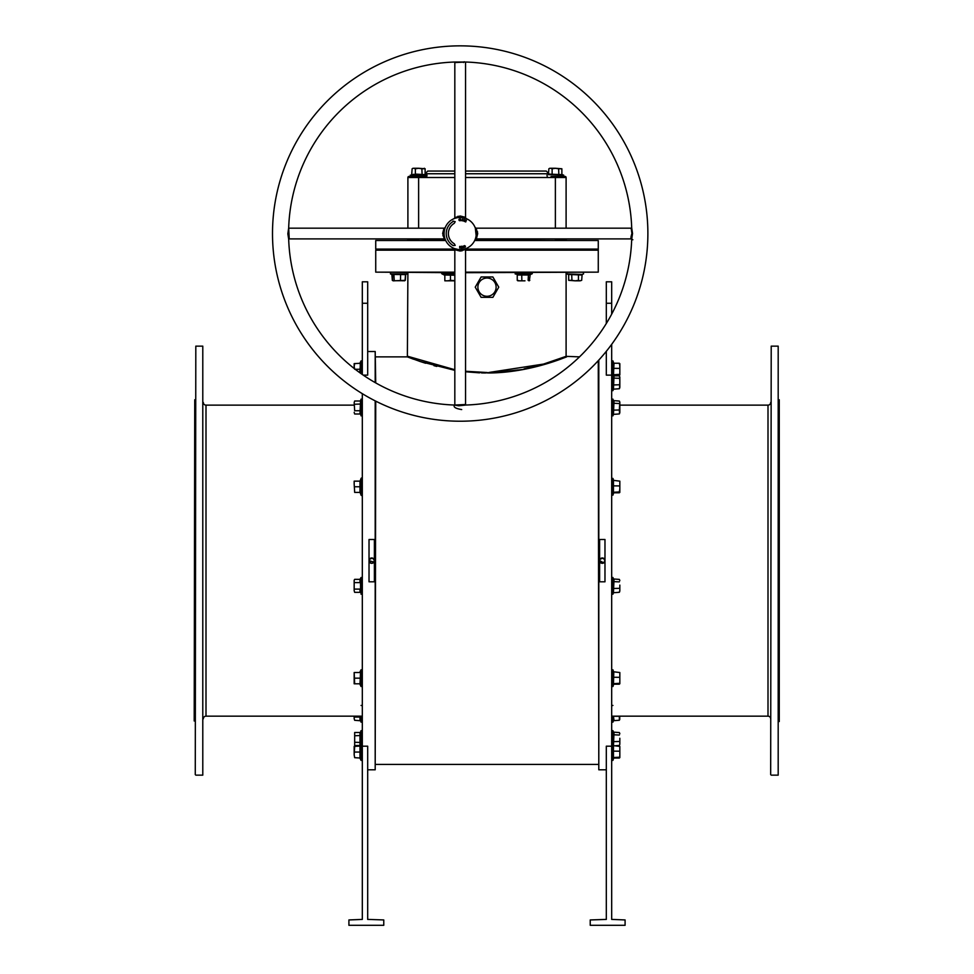 <?xml version="1.0" encoding="UTF-8"?>
<svg xmlns="http://www.w3.org/2000/svg" width="974" height="974" viewBox="0 0 974 974"><rect width="100%" height="100%" fill="white"/><g stroke="black" fill="none" stroke-linecap="round" stroke-linejoin="round"><path stroke-width="1.46" d="M203.322 718.849A2.679 2.679 0 0 1 206.001 716.158L362.316 716.158M203.322 402.457A2.679 2.679 0 0 0 206.001 405.135L206.001 716.158M770.678 402.457A2.679 2.679 0 0 1 767.999 405.135L619.829 405.135M770.678 718.849A2.679 2.679 0 0 0 767.999 716.158L611.684 716.158M375.197 382.612L375.197 351.517L375.733 382.916M375.733 401.142L375.197 769.789L375.197 400.874M598.803 360.076L598.803 769.789L598.267 360.66M779.261 399.778L779.261 721.527L778.725 399.778M194.203 720.991L194.739 399.778L194.203 720.991M465.548 272.148L598.267 272.148L465.548 272.683M487 249.624L597.732 249.624L487 249.624M465.609 249.088L598.267 249.088L598.267 250.16L465.548 250.16M770.678 774.61L771.213 346.147L770.678 774.61M778.189 346.147L778.189 775.146L778.189 346.147L771.213 346.147M195.275 774.61L195.811 346.147L195.275 774.61M202.787 346.147L202.787 775.146L202.787 346.147L195.811 346.147M465.548 371.264L486.781 372.494M481.558 372.908L485.563 372.981M489.106 372.981L524.243 369.353M537.417 366.37L547.546 363.509M550.261 362.669L557.104 360.392M561.45 358.834L566.637 356.874C567.294 356.314 531.098 372.738 488.887 372.981L465.548 371.776L479.561 372.847M500.758 371.983L488.875 372.482L543.553 364.069L566.101 356.338L579.493 356.874M564.567 356.934L561.219 358.201M556.775 359.808L550.091 362.06M548.179 362.669L547.364 362.925M543.163 364.179L541.374 364.69M537.551 365.737L524.097 368.829M517.888 369.95L502.45 371.849M373.931 562.144L369.024 560.647C370.814 564.104 372.592 564.104 374.381 560.647L374.186 561.681M603.783 562.875L599.619 560.647C601.396 564.104 603.186 564.104 604.976 560.647L604.769 561.681M778.189 775.146L771.213 775.146M354.171 405.135L206.001 405.135M202.787 775.146L195.811 775.146M599.667 560.123L599.619 560.647A2.679 2.679 0 0 0 602.297 563.325A2.679 2.679 0 0 0 604.976 560.647A2.679 2.679 0 0 0 602.297 557.968A2.679 2.679 0 0 0 599.619 560.647L600.069 559.161L603.174 558.114M369.073 560.123L369.024 560.647A2.679 2.679 0 0 0 371.703 563.325A2.679 2.679 0 0 0 374.381 560.647A2.679 2.679 0 0 0 371.703 557.968A2.679 2.679 0 0 0 369.024 560.647C370.814 557.189 372.592 557.189 374.381 560.647M477.881 287.16A9.119 9.119 0 0 0 487 296.279A9.119 9.119 0 0 0 496.119 287.16A9.119 9.119 0 0 0 487 278.04A9.119 9.119 0 0 0 477.881 287.16M475.239 287.16L481.119 297.35L492.881 297.35L498.761 287.16L492.881 276.969L481.119 276.969L475.239 287.16M374.381 581.807L369.024 581.807L369.024 539.499L374.381 539.499L374.381 581.807M375.197 351.517L367.685 351.517M363.229 375.124L367.685 375.124L367.685 281.803L362.316 281.803L362.316 374.491M362.316 746.181L362.316 919.407L348.911 919.943L348.911 925.3L383.768 925.3L383.768 919.943L367.685 919.407L367.685 746.181L362.316 746.181L362.316 393.691M375.197 769.789L367.685 769.789M599.619 539.499L604.976 539.499L604.976 581.807L599.619 581.807L599.619 539.499M606.315 769.789L598.803 769.789M611.684 746.181L606.315 746.181L606.315 919.407L590.232 919.943L590.232 925.3L625.089 925.3L625.089 919.943L611.684 919.407L611.684 375.124L606.315 375.124L606.315 351.322M487 372.494L488.887 372.981M453.884 370.108L420.439 361.598L407.363 356.874L375.733 356.874M598.267 764.42L375.733 764.42M407.899 272.683L407.363 356.874L413.536 359.199M419.173 361.171L425.614 363.253M433.966 365.676L436.79 366.419M374.369 560.379L374.186 559.624M372.592 558.114L369.475 559.161M604.964 560.379L604.769 559.624M604.976 560.647L603.32 558.175L600.398 558.759M611.684 303.255L606.315 303.255L606.315 281.803L611.684 281.803L611.684 314.139M611.684 344.333L611.684 375.124M413.938 358.627L412.27 358.006M411.332 357.653L408.8 356.691M407.899 356.338L454.821 369.73M456.063 249.088L375.733 249.088L454.821 249.624L375.733 250.16L454.821 250.16M454.821 272.683L375.733 272.148L454.821 272.148M606.315 303.255L606.315 323.502M647.88 233.541A187.69 187.69 0 0 1 460.191 421.218A187.69 187.69 0 0 1 272.501 233.541A187.69 187.69 0 0 1 460.191 45.851A187.69 187.69 0 0 1 647.88 233.541M454.541 405.038A171.594 171.594 0 0 1 288.681 239.178L287.841 233.821L288.681 227.892A171.594 171.594 0 0 1 454.541 62.032L465.84 62.032A171.594 171.594 0 0 1 631.7 227.892L632.54 233.541L631.7 239.178A171.594 171.594 0 0 1 465.84 405.038L458.693 405.793L454.541 405.038C453.105 407.035 455.491 408.544 461.688 409.567M476.091 238.898L475.105 239.567L476.091 238.898L631.164 238.898L632.856 239.762M465.962 62.019L454.821 62.567L454.821 217.628L460.191 216.009C466.339 217.506 467.094 217.799 462.419 216.922M462.699 217.64C467.995 218.797 467.155 218.724 460.191 217.446L459.533 217.458M288.681 227.77L289.217 238.898L444.278 238.898L442.659 233.541C444.156 227.38 444.461 226.638 443.572 231.301M444.899 228.549L445.203 227.673M631.834 238.691C630.616 239.19 630.641 237.461 631.931 233.541L631.164 228.172L476.091 228.172L477.71 233.541C476.176 239.908 475.896 240.493 476.87 235.294M477.564 231.812L476.152 231.593C475.105 225.323 475.105 226.625 476.152 235.513L476.189 235.233M454.42 405.05L465.548 404.502L465.548 249.441L460.191 251.061C453.823 249.527 453.239 249.247 458.437 250.221M463.977 249.174L465.706 248.65M464.318 249.088L460.191 249.624A16.083 16.083 0 0 1 444.095 233.541A16.083 16.083 0 0 1 460.191 217.446A16.083 16.083 0 0 1 476.274 233.541A16.083 16.083 0 0 1 460.191 249.624L461.372 249.575M465.548 171.059L546.256 171.059L548.934 173.749M551.077 176.428L565.03 176.428A1.071 1.071 0 0 1 566.101 177.499L566.101 228.172M407.899 228.172L407.899 177.499A1.071 1.071 0 0 1 408.97 176.428L422.923 176.428M475.507 238.46L475.227 239.239M474.691 240.505L598.267 240.505L598.267 249.088M463.587 246.678L463.466 247.713L462.869 247.359L463.648 245.923L464.05 247.579L462.869 247.359L463.587 246.678M463.855 221.244L464.342 219.54L463.855 221.244M465.84 221.768L464.768 221.524L465.426 219.954L466.412 220.368L465.56 220.221L466.01 221.135L465.048 221.427L465.767 221.95L464.768 221.524L465.426 219.954L466.412 220.368L465.292 220.83L465.84 221.768M452.995 221.086L453.214 221.463A13.94 13.94 0 0 0 453.214 245.606L455.199 245.399L454.286 243.756A11.798 11.798 0 0 1 454.286 223.314L455.199 221.67L452.995 221.086M463.21 220.148L462.431 220.903L461.956 219.917L462.735 219.162L463.21 220.148L462.431 220.903L461.956 219.917L462.735 219.162L463.21 220.148M461.566 220.538L460.471 220.684L460.568 218.98L460.714 220.489L461.566 220.538L460.471 220.684L460.568 218.98L460.714 220.489L461.566 220.538M459.046 219.868L460.081 220.027L459.497 220.733L458.815 219.881L459.399 218.955L460.02 219.479L459.046 219.868L460.081 220.027L459.497 220.733L458.815 219.881L459.399 218.955L460.02 219.479L459.046 219.868M460.58 247.786L460.799 246.385L460.799 248.09L459.911 246.69L459.691 248.09L459.691 246.385L460.58 247.786L460.799 246.385L460.799 248.09L459.911 246.69L459.691 248.09L459.691 246.385L460.58 247.786M461.152 246.568L462.2 246.239L462.394 247.92L461.347 248.041L462.139 247.737L461.311 247.165L461.993 246.471L461.128 246.361L462.2 246.239L462.394 247.92L461.347 248.041L462.139 247.737L461.311 247.165L461.993 246.471L461.152 246.568M464.269 246.641L464.561 245.594L465.45 246.215L465.158 247.25L464.269 246.641L464.561 245.594L465.45 246.215L465.158 247.25L464.269 246.641M375.733 249.088L375.733 240.505L445.69 240.505M406.828 240.505A1.071 1.071 0 0 0 407.899 239.434A1.071 1.071 0 0 1 406.828 240.505A1.071 1.071 0 0 0 407.899 239.434L407.899 238.898M566.101 238.898L566.101 239.434A1.071 1.071 0 0 0 567.172 240.505A1.071 1.071 0 0 1 566.101 239.434A1.071 1.071 0 0 0 567.172 240.505M454.87 218.346L456.964 217.774M457.829 217.628L460.191 217.446M458.218 249.502L454.529 248.589M456.185 249.113L457.013 249.307M444.485 237.047L444.217 235.525M444.095 233.517L444.107 232.908M444.144 232.275L444.302 231.021M425.066 173.749L427.744 171.059L454.821 171.059M462.979 220.1L462.699 219.369L462.187 219.966L462.467 220.708L462.979 220.1L462.699 219.369L462.187 219.966L462.467 220.708L462.979 220.1M464.488 246.556L465.085 247.067L464.622 245.777L465.085 247.067L465.219 246.288L464.622 245.777L464.488 246.556M619.33 375.854L619.829 377.096L619.33 375.854L614.01 375.854L613.45 389.174L613.79 376.768M619.561 388.382L619.829 381.552L619.829 387.494M619.829 377.096L619.829 381.552L619.561 376.207M613.45 389.174L619.33 388.736M613.45 378.07L619.33 378.326M613.45 384.949L619.33 384.779M581.685 275.009L568.244 274.449L582.123 274.449L581.685 280.329L580.066 280.829L581.685 280.329M580.358 274.802L579.579 274.717M579.53 274.717L578.434 275.009L578.434 280.329L575.184 280.829L580.066 280.829L578.434 280.329M578.629 274.461L576.937 274.705M571.714 274.449L571.933 280.329L575.184 280.829L568.682 280.329L568.682 275.009M568.682 280.329L571.933 280.329M414.34 176.428L426.782 176.428L427.002 175.174L410.261 175.174L410.48 176.428L414.34 176.428M411.685 174.65L416.884 174.407L411.685 174.65L412.124 168.782L413 168.271M415.374 168.782L418.625 168.271L413.755 168.271L415.374 168.782L415.374 174.102L425.565 174.65L414.291 174.395M413.451 174.309L414.23 174.383M422.095 174.65L421.876 168.782L418.625 168.271L425.127 168.782L425.127 174.102M424.262 168.271L425.127 168.782L421.876 168.782M555.375 228.172L555.375 176.428L559.66 176.428M548.873 174.102L562.315 174.65L548.435 174.65L548.873 168.782L549.738 168.271M550.2 174.309L550.98 174.383M552.124 174.102L551.028 174.395L552.124 174.102L552.124 168.782L555.375 168.271L550.493 168.271L552.124 168.782M551.929 174.65L553.622 174.407L551.929 174.65M558.845 174.65L558.626 168.782L555.375 168.271L561.876 168.782L561.876 174.102M561.876 168.782L558.626 168.782M360.295 364.751L360.234 373.018M360.21 366.224L360.295 364.812M359.71 372.652L360.55 363.241L354.171 363.619L354.171 366.431L354.67 363.619M360.55 369.219L360.295 367.782M354.171 368.464L354.171 366.431L354.67 369.256M360.55 369.256L355.169 369.256M354.67 413.999L354.171 412.367L354.67 413.999L359.99 413.999L360.55 400.558L360.21 412.672L361.074 415.861L361.074 399.121L362.316 399.34M360.21 412.672L359.99 410.748L354.67 410.748L354.171 402.615L354.67 410.748M359.99 400.996L354.67 400.996L354.171 402.615M360.55 404.027L354.67 404.247M362.316 478.624A0.645 0.645 0 0 0 361.074 478.404L360.21 480.791L360.21 492.759L361.074 495.145L361.074 478.404M362.316 494.926A0.645 0.645 0 0 1 361.074 495.145M359.698 492.406L354.67 492.406L354.171 483.956L354.67 492.406M360.295 482.325L360.55 480.766L359.698 481.144M354.171 481.144L354.171 483.956L354.171 481.144M359.99 492.406L359.99 481.144L354.67 481.144M360.55 486.769L354.67 486.769M360.295 579.798L361.074 594.213L361.074 577.472L362.316 577.692M354.171 580.967L354.171 590.719L354.171 580.212L354.67 579.347L359.99 579.347L359.99 582.598L354.67 582.598M354.67 592.35L354.171 590.719L354.67 592.35L359.99 592.35L359.99 589.1L354.67 589.1M360.55 589.319L360.55 582.379M361.074 577.472L359.99 579.347M354.67 683.797L354.171 672.535L354.171 683.797L359.99 683.797L360.55 672.157L360.295 682.701M360.21 681.13L360.295 679.718M360.295 679.657L360.55 678.172L354.67 678.172M359.99 672.535L354.67 672.535M354.67 745.512L354.67 732.509L354.67 745.512L359.99 745.512L359.99 732.509L360.295 740.751M360.295 743.345L361.074 747.375L361.074 730.634L362.316 730.853M360.21 744.173L360.283 743.393M360.55 742.468L354.67 742.261M360.55 735.54L354.67 735.76M359.99 732.509L354.67 732.509M360.295 747.545L360.295 750.589M359.99 757.675L359.99 752.05L360.55 758.052L354.67 757.675L354.171 754.862L354.67 757.675M360.21 749.018L360.295 747.606M360.55 746.035L354.171 746.413L354.171 754.862L354.67 746.413M359.99 746.413L359.99 752.05L354.67 752.05M360.368 716.158L360.55 720.748L354.67 720.31L354.171 718.678L354.67 720.31M354.171 716.158L354.171 718.678L354.439 716.158M359.99 720.31L359.99 717.059L354.67 717.059M360.55 717.278L359.856 716.158M619.829 363.667L619.829 365.822L619.33 363.241L614.01 363.241L613.45 375.66L613.45 363.752M619.805 374.929L619.829 371.398L619.829 374.832M619.829 365.822L619.829 371.398L619.829 365.822M614.01 375.258L619.33 375.258M613.45 368.342L619.33 368.391M613.45 374.747L619.33 374.406M614.01 401.044L613.45 414.364L613.45 400.618L619.33 401.044L619.829 402.286L619.561 401.398M613.608 401.008L612.926 399.121L612.926 415.861L611.684 415.642M613.45 410.139L619.33 409.981L619.829 402.286L619.829 412.696M619.561 413.585L619.33 409.981M619.33 401.044L619.829 402.286M613.45 403.26L619.33 403.528M613.45 414.364L619.33 413.938M619.829 481.193L619.829 488.924L619.829 481.144L613.45 480.365L613.45 493.185L613.45 481.278M613.45 492.272L619.33 491.931L619.829 488.924L619.805 492.454M613.45 485.856L619.33 485.916M614.01 492.783L619.33 492.783M614.01 579.408L613.45 592.728L613.45 578.97L619.33 579.408L619.829 580.638L619.561 579.761M613.608 579.36L612.926 577.472L612.926 594.213L611.684 593.994M619.829 585.106L619.829 590.317L619.829 585.106M613.45 592.728L619.33 592.289L619.829 590.317L619.561 591.936M619.33 592.289L619.829 591.048M619.33 579.408L619.829 580.638M613.45 581.624L619.33 581.88M613.45 588.491L619.33 588.333M619.829 672.584L619.829 683.748L619.829 672.535L613.45 671.756L613.45 684.588L613.79 672.243M613.45 677.259L619.33 677.32M613.45 683.675L619.33 683.322M614.01 684.174L619.33 684.174M614.01 732.558L613.45 745.877L613.45 732.131L619.33 732.558L619.829 733.799L619.561 732.911M613.79 733.471L613.45 732.131M619.829 738.268L619.829 743.466L619.829 738.268M619.561 745.098L619.829 744.209M619.33 732.558L619.829 733.799M613.45 734.773L619.33 735.041M613.45 741.652L619.33 741.482M613.45 745.877L619.33 745.451M619.829 746.461L619.829 757.626L619.829 746.413L613.45 745.634L613.45 758.466L613.45 746.547M613.45 751.137L619.33 751.197M613.45 757.553L619.33 757.2M614.01 758.052L619.33 758.052M613.45 716.45L614.01 720.249L613.45 720.687L613.498 716.158M619.561 719.896L619.829 716.158M619.367 716.158L619.33 720.249L619.829 719.007M614.01 716.292L619.33 716.292M613.45 720.687L619.33 720.249M529.734 274.717L531.901 273.925L531.682 272.683A0.645 0.645 0 0 1 531.901 273.925L515.161 273.925L519.3 274.802L530.233 274.449L529.357 280.719M524.986 280.829L519.544 280.829L524.986 280.829M529.807 275.009L517.243 275.009L517.243 280.329L519.544 280.829L517.693 280.719M517.243 280.329L518.095 280.829M529.807 280.329L528.967 280.829M528.432 274.449L528.127 280.329M521.735 274.449L521.845 280.329M442.318 272.683A0.645 0.645 0 0 0 442.099 273.925L444.838 275.301M452.009 274.717L454.821 274.729M446.019 274.717L450.475 274.449L450.475 280.329L447.663 280.829L454.821 280.829M444.838 280.829L447.663 280.829L444.838 280.829M454.821 280.67L450.475 280.329M454.821 275.216L444.838 275.009L444.838 280.329M404.247 280.829L405.099 280.329L405.513 274.449L392.108 274.449L405.281 274.595M392.607 274.717L390.44 273.925L390.659 272.683L390.44 273.925L407.181 273.925L406.962 272.683L407.181 273.925L405.245 274.631M392.985 280.719L404.648 280.719M393.374 280.829L405.318 280.329L405.756 274.449M405.099 280.329L402.798 280.829M400.606 274.449L400.497 280.329M393.91 274.449L394.214 280.329M392.534 275.009L392.534 280.329M393.934 280.829L392.315 280.329L391.877 274.449M767.999 716.158L767.999 405.135M362.316 303.255L367.685 303.255M457.975 216.252L457.695 217.64M442.902 235.745L444.29 236.025M461.907 250.915L462.126 249.502M287.841 233.821L288.45 233.772M458.693 405.793L458.949 405.16M631.7 227.892L631.7 227.77A1.071 1.023 28.1 0 1 631.663 227.855L631.663 227.855A1.071 1.023 28.1 0 1 630.823 228.379M464.221 61.764A1.071 0.718 -76.1 0 0 463.527 62.519M465.548 173.749L548.873 173.749M425.127 173.749L454.821 173.749M475.154 239.434L555.375 238.898M565.03 176.428A1.071 1.071 0 0 1 566.101 177.499L465.548 177.499M454.821 177.499L418.625 177.499L418.625 228.172M418.625 238.898L445.203 239.434M555.375 240.505L555.375 239.434L566.101 239.434M418.625 176.428L418.625 177.499L407.899 177.499A1.071 1.071 0 0 1 408.97 176.428M407.899 239.434L418.625 239.434L418.625 240.505M613.766 363.18L612.926 360.879L612.926 390.659L611.684 390.44M583.56 273.925L583.341 272.683L583.56 273.925L582.123 274.449L566.819 273.925L567.038 272.683L566.819 273.925L568.244 274.449L566.819 273.925M548.435 174.65L563.739 175.174L563.52 176.428L563.739 175.174L562.315 174.65L563.739 175.174M361.074 373.614L361.074 360.879L362.316 361.098M359.698 683.797L361.074 686.536L361.074 669.795L362.316 670.015M359.698 757.675L361.074 760.414L361.074 747.375L362.316 747.155M360.55 720.748L361.074 722.172L361.074 716.158M613.766 480.706L612.926 478.404L612.926 495.145L611.684 494.926M612.926 669.869L612.926 686.536L611.684 686.317M613.608 732.521L612.926 730.634L612.926 760.414L611.684 760.195M612.926 716.158L612.926 722.172L611.684 721.953M454.821 273.925L442.099 273.925M598.267 272.148L598.267 250.16M566.101 272.683L566.101 356.338M375.733 272.148L375.733 250.16M465.548 62.567L465.548 217.628L466.217 218.626M289.217 228.172L444.278 228.172L445.276 227.502M476.091 228.172L475.105 227.502M465.548 249.441L466.217 248.455M454.821 404.502L454.821 249.441L454.152 248.455L454.821 249.441M444.278 238.898L445.276 239.567L444.278 238.898M454.821 217.628L454.152 218.626L454.821 217.628M613.523 389.016L612.926 390.659M425.565 174.65L427.002 175.174M410.261 175.174L410.48 176.428M546.998 175.174L547.218 176.428M359.698 363.619L361.074 360.879M360.55 400.558L361.074 399.121M361.074 415.861L362.316 415.642M361.074 594.213L362.316 593.994M361.074 686.536L362.316 686.317M359.698 672.535L361.074 669.795M360.55 732.071L361.074 730.634M361.074 760.414L362.316 760.195M359.698 746.413L360.356 745.646M361.074 722.172L362.316 721.953M361.074 705.432L362.316 705.651M613.669 375.38L612.926 377.62L611.684 377.401M612.926 360.879L611.684 361.098M613.523 414.218L612.926 415.861M612.926 399.121L611.684 399.34M613.669 492.905L612.926 495.145M612.926 478.404L611.684 478.624M613.523 592.569L612.926 594.213M612.926 577.472L611.684 577.692M613.669 684.296L612.926 686.536M613.766 672.109L612.926 669.795L611.684 670.015M612.926 730.634L611.684 730.853M613.523 745.731L612.926 747.375L611.684 747.155M613.669 758.174L612.926 760.414M612.926 705.432L611.684 705.651M613.523 720.529L612.926 722.172M515.161 273.925L515.38 272.683M404.441 280.829L405.318 280.329M393.179 280.829L392.315 280.329"/></g></svg>
